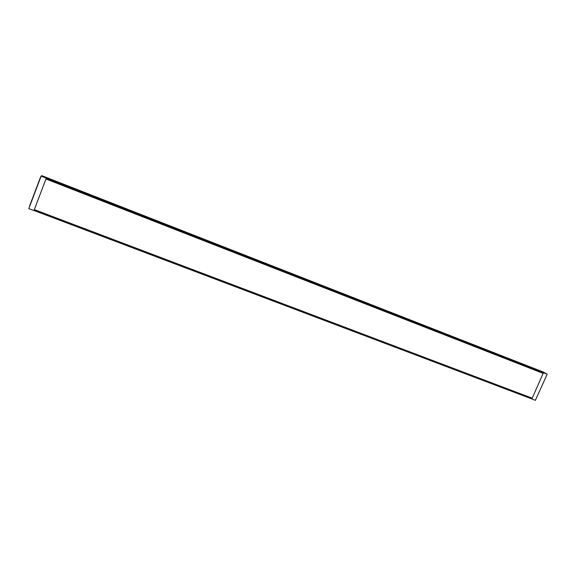 <?xml version="1.0" encoding="UTF-8"?>
<svg xmlns="http://www.w3.org/2000/svg" width="576" height="576" viewBox="0 0 576 576"><rect width="100%" height="100%" fill="white"/><g stroke="black" fill="none" stroke-linecap="round" stroke-linejoin="round"><path stroke-width="0.86" d="M543.146 371.974L546.307 373.752L42.012 176.4L46.289 178.135L33.941 210.55L46.289 178.135M33.941 210.55L28.8 208.656L41.141 176.126L46.246 178.171M42.566 175.968L41.774 175.651L41.141 176.126M42.012 176.4L42.581 175.961L41.774 175.651M546.307 373.752L543.434 372.679L531.871 398.981L543.434 372.679M543.211 372.002L547.2 374.155L535.37 400.349L531.871 398.981M543.672 372.816L547.2 374.155M543.168 371.981L42.574 175.961L543.168 371.981M40.759 176.81L29.7 205.956M46.08 178.69L543.233 373.126L49.342 180M531.842 398.282L34.243 209.822M542.729 372.931L540.403 372.046M543.218 372.01L543.737 372.204M531.871 398.189L34.286 209.722M531.878 398.167L34.301 209.693L531.878 398.167M531.914 398.095L34.33 209.606M46.037 178.805L543.161 373.212M46.008 178.884L543.11 373.262L46.008 178.884M543.139 373.226L46.03 178.834M45.965 178.999L543.074 373.356M531.85 398.311L34.229 209.858M531.85 398.34L34.214 209.902M531.806 398.448L34.171 210.017M531.662 398.779L34.013 210.42M531.713 398.88L33.977 210.506L531.713 398.88M543.262 373.054L46.116 178.596M46.267 178.193L543.413 372.722M29.614 205.913L40.666 176.767M34.258 209.786L531.85 398.246M543.211 373.162L46.058 178.733"/></g></svg>
